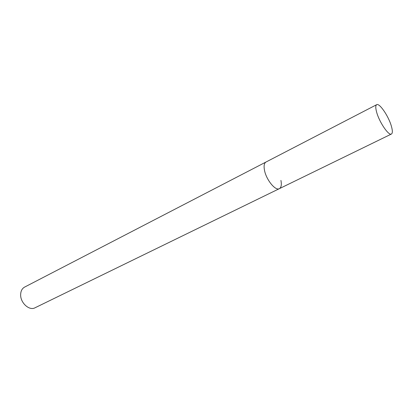 <?xml version="1.0" encoding="UTF-8"?>
<svg xmlns="http://www.w3.org/2000/svg" width="413" height="413" viewBox="0 0 413 413"><rect width="100%" height="100%" fill="white"/><g stroke="black" fill="none" stroke-linecap="round" stroke-linejoin="round"><path stroke-width="0.62" d="M376.671 104.685C375.453 105.47 375.479 108.092 376.744 112.558C379.552 122.578 388.793 135.996 391.426 134.034C392.696 133.198 392.649 130.472 391.287 125.857C388.416 115.955 379.402 102.785 376.671 104.685L265.987 162.03C264.206 163.094 263.69 165.752 264.439 170.001C263.69 165.752 264.206 163.094 265.987 162.03L24.584 287.107C22.065 288.522 20.753 291.051 20.65 294.691C20.34 302.874 29.344 311.004 34.986 307.799L279.374 188.658C281.243 187.554 281.759 184.802 280.928 180.414M279.374 188.658C275.45 191.178 266.049 179.547 264.439 170.001C266.049 179.547 275.45 191.178 279.374 188.658L391.426 134.034"/></g></svg>
